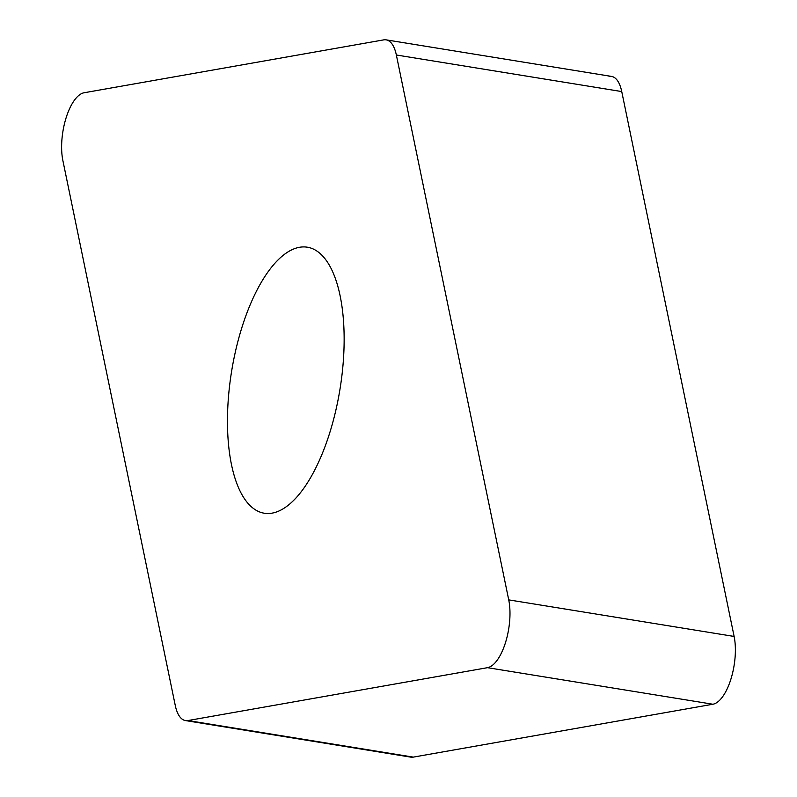 <?xml version="1.0" encoding="UTF-8"?>
<svg xmlns="http://www.w3.org/2000/svg" width="797" height="797" viewBox="0 0 797 797"><rect width="100%" height="100%" fill="white"/><g stroke="black" fill="none" stroke-linecap="round" stroke-linejoin="round"><path stroke-width="1.2" d="M408.562 756.353A42.022 17.126 99.2 0 0 413.314 757.12L712.897 704.239L413.314 757.12A42.022 17.126 99.2 0 1 410.873 757.15L185.472 720.578A42.022 17.126 -80.8 0 0 187.923 720.558L487.505 667.677A42.022 17.126 -80.8 0 0 505.497 642.591A42.022 17.126 -80.8 0 0 508.735 599.882L396.348 54.993A42.022 17.126 -80.8 0 0 386.127 39.85A42.022 17.126 -80.8 0 0 383.686 39.88L84.103 92.761A42.022 17.126 -80.8 0 0 66.101 117.846A42.022 17.126 -80.8 0 0 62.873 160.556L175.26 705.435A42.022 17.126 -80.8 0 0 185.472 720.578M712.897 704.239A42.022 17.126 99.2 0 0 730.899 679.154A42.022 17.126 99.2 0 0 734.127 636.444L621.74 91.565L734.127 636.444A42.022 17.126 99.2 0 1 730.899 679.154A42.022 17.126 99.2 0 1 712.897 704.239L487.505 667.677M386.127 39.85L611.528 76.422A42.022 17.126 99.2 0 1 621.74 91.565L396.348 54.993M342.511 370.207A134.743 54.923 -80.8 0 0 307.383 247.209A134.743 54.923 -80.8 0 0 229.098 390.221A134.743 54.923 -80.8 0 0 264.225 513.218A134.743 54.923 -80.8 0 0 342.511 370.207M609.077 76.442A42.022 17.126 99.2 0 1 621.74 91.565M413.314 757.12L187.923 720.558M734.127 636.444L508.735 599.882"/></g></svg>
